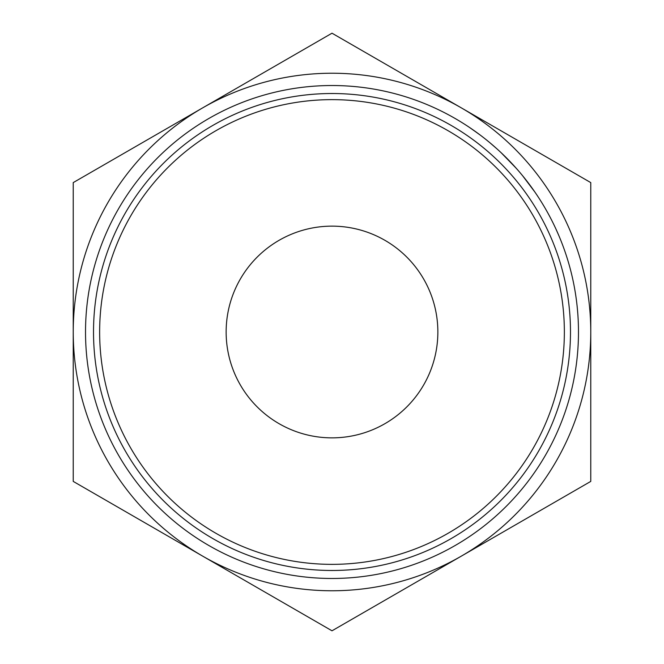 <?xml version="1.0" encoding="UTF-8"?>
<svg xmlns="http://www.w3.org/2000/svg" width="664" height="664" viewBox="0 0 664 664"><rect width="100%" height="100%" fill="white"/><g stroke="black" fill="none" stroke-linecap="round" stroke-linejoin="round"><path stroke-width="1" d="M332 564.359A232.358 232.358 0 0 0 564.359 332A232.358 232.358 0 0 0 332 99.641A232.358 232.358 0 0 0 99.641 332A232.358 232.358 0 0 0 332 564.359M332 93.516A238.484 238.484 0 0 1 570.484 332A238.484 238.484 0 0 1 332 570.484A238.484 238.484 0 0 1 93.516 332A238.484 238.484 0 0 1 332 93.516M226.142 332A105.858 105.858 0 0 1 332 226.142A105.858 105.858 0 0 1 437.858 332A105.858 105.858 0 0 1 332 437.858A105.858 105.858 0 0 1 226.142 332M332 85.523A246.477 246.477 0 0 1 578.477 332A246.477 246.477 0 0 1 332 578.477A246.477 246.477 0 0 1 85.523 332A246.477 246.477 0 0 1 332 85.523M471.896 129.073L480.362 135.174M549.626 216.281L550.954 218.821M553.61 224.108L555.129 227.287M555.859 228.864L558.748 235.371M548.439 214.082L550.207 217.385M553.419 223.726L554.531 226.017M554.531 226.034L555.809 228.748M555.942 229.03L558.092 233.844M499.452 151.135L501.893 153.434M502.673 154.181L505.868 157.302M506.981 158.414L507.52 158.962M511.512 163.103L517.513 169.718M488.289 141.407L489.501 142.411M486.156 139.681L490.381 143.142M490.704 143.416L492.671 145.092M493.169 145.524L494.074 146.304M494.398 146.586L495.651 147.69M489.683 142.561L496.622 148.562M520.178 172.814L522.277 175.338M522.485 175.578L534.835 191.971M535.018 192.236L536.877 194.975M202.62 107.9A258.769 258.769 0 0 0 202.62 556.1A258.769 258.769 0 0 0 590.769 332A258.769 258.769 0 0 0 202.62 107.9L73.231 182.6L73.231 481.4L332 630.8L590.769 481.4L590.769 182.6L332 33.2L202.62 107.9M490.945 143.623L493.02 145.391M501.088 152.662L516.202 168.233M469.705 127.579L478.57 133.838"/></g></svg>
